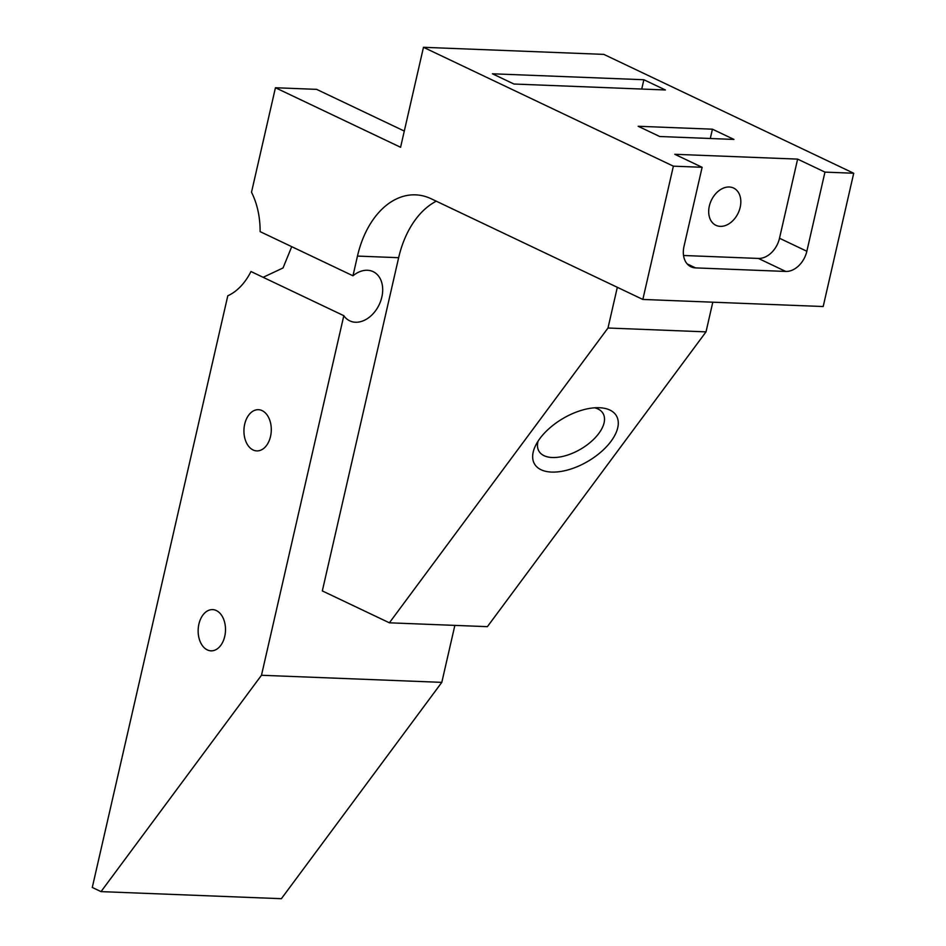 <?xml version="1.0" encoding="UTF-8"?>
<svg xmlns="http://www.w3.org/2000/svg" width="946" height="946" viewBox="0 0 946 946"><rect width="100%" height="100%" fill="white"/><g stroke="black" fill="none" stroke-linecap="round" stroke-linejoin="round"><path stroke-width="1.42" d="M599.326 407.726A47.501 24.785 -30.5 0 1 600.154 407.761A47.501 24.785 -30.5 0 1 610.738 441.676A47.501 24.785 -30.5 0 1 551.601 472.078A47.501 24.785 -30.5 0 1 535.389 445.921A47.501 24.785 -30.5 0 1 599.326 407.726M538.085 441.132A37.19 19.405 149.5 0 0 538.948 451.195A37.19 19.405 149.5 0 0 552.31 457.509A37.19 19.405 149.5 0 0 590.99 441.77A37.19 19.405 149.5 0 0 603.04 413.437A37.19 19.405 149.5 0 0 594.656 407.797M343.824 315.692L261.474 675.267L101.033 891.617L92.282 887.454L227.797 295.779A65.475 43.386 -87.7 0 0 250.974 271.526L343.824 315.692A27.245 19.63 115.4 0 0 349.76 320.848A27.245 19.63 115.4 0 0 355.507 322.243A27.245 19.63 115.4 0 0 380.73 300.923A27.245 19.63 115.4 0 0 373.162 271.656A27.245 19.63 115.4 0 0 367.415 270.26A27.245 19.63 115.4 0 0 352.964 275.794L260.115 231.628A65.475 43.386 -87.7 0 0 251.506 192.251L275.44 87.742L316.614 89.362L404.297 131.068M291.735 246.67L283.031 267.954L263.142 277.308M729.271 187.001A20.623 14.864 -64.6 0 1 733.623 188.065A20.623 14.864 -64.6 0 1 739.346 210.213A20.623 14.864 -64.6 0 1 720.249 226.366A20.623 14.864 -64.6 0 1 715.897 225.302A20.623 14.864 -64.6 0 1 710.174 203.154A20.623 14.864 -64.6 0 1 729.271 187.001M253.102 449.977A20.623 13.67 -87.7 0 0 256.804 450.899A20.623 13.67 -87.7 0 0 271.029 433.67A20.623 13.67 -87.7 0 0 262.125 410.623A20.623 13.67 -87.7 0 0 258.424 409.689A20.623 13.67 -87.7 0 0 244.198 426.93A20.623 13.67 -87.7 0 0 253.102 449.977M207.316 649.902A20.623 13.67 -87.7 0 0 211.017 650.836A20.623 13.67 -87.7 0 0 225.243 633.595A20.623 13.67 -87.7 0 0 216.327 610.548A20.623 13.67 -87.7 0 0 212.637 609.614A20.623 13.67 -87.7 0 0 198.412 626.855A20.623 13.67 -87.7 0 0 207.316 649.902M275.44 87.742L400.584 147.269L423.477 47.3L673.375 166.165L702.121 167.288L674.782 154.293L797.632 159.117L824.959 172.113L853.718 173.248L823.186 306.528L642.842 299.444L431.222 198.79A87.304 57.848 -87.7 0 0 415.566 194.852A87.304 57.848 -87.7 0 0 357.47 256.082L352.964 275.794M824.959 172.113L806.843 251.258A21.829 15.727 -64.6 0 1 785.736 271.443L695.558 267.895A21.829 15.727 -64.6 0 1 690.958 266.784A21.829 15.727 -64.6 0 1 683.993 246.433L702.121 167.288M673.375 166.165L642.842 299.444M643.871 79.736L492.428 73.788L513.95 84.028L665.393 89.976L643.871 79.736L641.731 89.042M733.954 139.429L659.693 136.508L638.172 126.267L712.433 129.188L733.954 139.429M423.477 47.3L603.82 54.383L853.718 173.248M436.283 201.191A87.304 57.848 -87.7 0 0 398.644 257.702L322.326 590.919L389.385 622.811L607.994 328.014L706.012 331.869L712.799 302.188M607.994 328.014L617.324 287.3M389.385 622.811L487.391 626.666L706.012 331.869M454.86 625.389L441.806 682.362L281.376 898.7L101.033 891.617M261.474 675.267L441.806 682.362M797.632 159.117L779.504 238.25A21.829 15.727 -64.6 0 1 758.396 258.435L683.544 255.491M710.292 138.494L712.433 129.188M398.644 257.702L357.47 256.082M779.504 238.25L806.843 251.258M758.396 258.435L785.736 271.443M687.186 263.91L695.558 267.895"/></g></svg>
